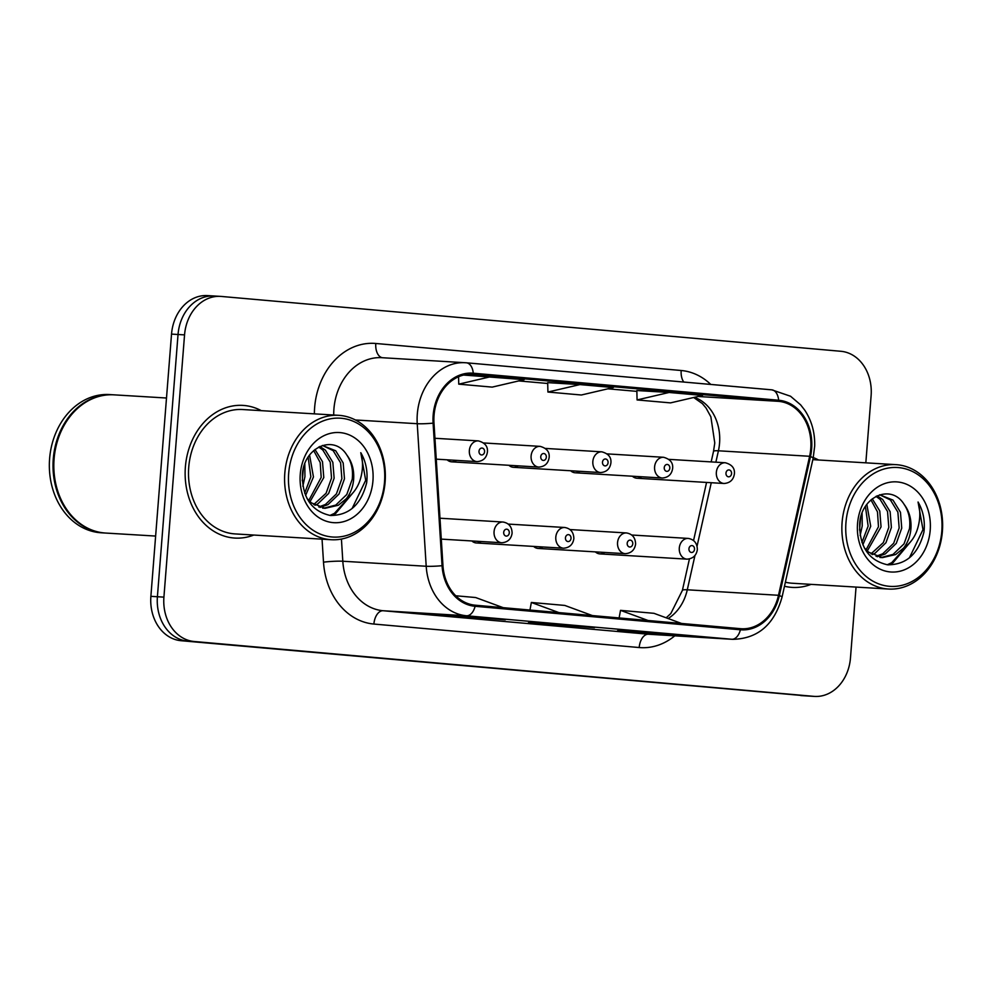 <?xml version="1.0" encoding="UTF-8"?>
<svg xmlns="http://www.w3.org/2000/svg" width="992" height="992" viewBox="0 0 992 992"><rect width="100%" height="100%" fill="white"/><g stroke="black" fill="none" stroke-linecap="round" stroke-linejoin="round"><path stroke-width="1.49" d="M471.87 540.95A10.379 8.395 93.4 0 0 476.408 542.971A10.379 8.395 93.4 0 0 481.157 541.508M533.622 546.418A10.379 8.395 93.4 0 0 538.148 548.44A10.379 8.395 93.4 0 0 542.897 546.976M595.361 551.887A10.379 8.395 93.4 0 0 599.9 553.896A10.379 8.395 93.4 0 0 604.649 552.445M447.169 459.829A10.379 8.395 93.4 0 0 451.707 461.838A10.379 8.395 93.4 0 0 456.456 460.387M508.908 465.285A10.379 8.395 93.4 0 0 513.447 467.306A10.379 8.395 93.4 0 0 518.196 465.843M570.66 470.754A10.379 8.395 93.4 0 0 575.199 472.775A10.379 8.395 93.4 0 0 579.948 471.312M632.412 476.222A10.379 8.395 93.4 0 0 636.938 478.231A10.379 8.395 93.4 0 0 641.688 476.78M185.38 466.996A66.464 53.704 93.4 0 0 234.881 538.073A66.464 53.704 93.4 0 0 253.778 535.048A66.464 53.704 93.4 0 1 234.881 538.073A66.464 53.704 93.4 0 1 185.38 466.996A66.464 53.704 93.4 0 1 242.879 405.393A66.464 53.704 93.4 0 0 185.38 466.996M784.474 586.235A66.464 53.704 93.4 0 0 792.149 587.4A66.464 53.704 93.4 0 0 811.059 584.375A66.464 53.704 93.4 0 1 792.149 587.4A66.464 53.704 93.4 0 1 784.474 586.235M434.05 415.313A44.305 35.799 -86.6 0 1 472.378 374.244A44.305 35.799 -86.6 0 1 473.184 374.306L778.571 401.338A44.305 35.799 -86.6 0 1 809.621 456.283L778.497 595.287A44.305 35.799 -86.6 0 1 741.309 628.742A44.305 35.799 -86.6 0 1 740.491 628.68L475.205 605.194A44.305 35.799 -86.6 0 1 442.953 565.589L433.988 423.038A44.305 35.799 -86.6 0 1 434.05 415.313M433.157 415.239A45.421 36.692 93.4 0 0 433.095 423.15L442.06 565.7A45.421 36.692 93.4 0 0 475.118 606.298L740.404 629.784A45.421 36.692 93.4 0 0 779.352 595.56L810.476 456.556A45.421 36.692 93.4 0 0 778.658 400.235L473.271 373.203A45.421 36.692 93.4 0 0 433.157 415.239M214.731 296.05A41.54 33.567 93.4 0 0 213.974 295.988L207.464 295.591A41.54 33.567 93.4 0 0 171.529 334.106L150.883 596.341A41.54 33.567 93.4 0 0 181.065 640.708L807.265 695.95A41.54 33.567 93.4 0 0 808.034 696.012A41.54 33.567 93.4 0 1 807.265 695.95L187.575 641.105L813.787 696.347A41.54 33.567 93.4 0 0 814.544 696.409A41.54 33.567 93.4 0 0 850.479 657.894L856.046 587.09M150.883 596.341L157.406 596.738A41.54 33.567 93.4 0 0 187.575 641.105A41.54 33.567 93.4 0 1 157.406 596.738L178.039 334.49L157.406 596.738L163.916 597.134A41.54 33.567 93.4 0 0 194.097 641.489L813.787 696.347M213.974 295.988A41.54 33.567 93.4 0 0 178.039 334.49A41.54 33.567 93.4 0 1 213.974 295.988L220.484 296.385A41.54 33.567 93.4 0 0 184.549 334.887L163.916 597.134M636.839 390.526L669.092 392.472L637.075 399.937L636.839 390.526M547.683 382.639L579.923 384.586L547.919 392.038L547.683 382.639M261.28 410.663A66.464 53.704 93.4 0 0 242.879 405.393A66.464 53.704 93.4 0 1 261.28 410.663M818.561 459.99A66.464 53.704 93.4 0 0 813.279 457.572A66.464 53.704 93.4 0 1 818.561 459.99M865.83 462.83L871.112 395.659A41.54 33.567 93.4 0 0 840.943 351.292L221.253 296.434A41.54 33.567 93.4 0 0 220.484 296.385M505.3 619.802L439.282 614.879L505.3 619.802A11.073 6.522 -84.9 0 1 505.188 619.802L471.808 616.838M683.624 635.587L617.619 630.664L683.624 635.587A11.073 6.522 -84.9 0 1 683.525 635.587L650.132 632.623M594.468 627.7L528.451 622.778L594.468 627.7A11.073 6.522 -84.9 0 1 594.357 627.688L560.976 624.737M490.767 376.687L458.75 384.152L492.193 387.116L524.198 379.651L463.599 375.05M637.075 399.937L670.518 402.888L702.522 395.436L669.092 392.472M547.919 392.038L581.349 395.002L613.366 387.537L579.923 384.586M561.894 625.741L561.956 624.824M651.05 633.628L651.124 632.722M472.725 617.842L472.8 616.937M458.75 384.152L458.564 376.762M592.373 615.573L564.795 605.43L531.352 602.466L529.964 610.043M558.942 612.61L531.352 602.466M503.217 607.674L475.627 597.531L455.737 595.77M681.541 623.46L653.951 613.316L620.521 610.353L619.12 617.942M648.098 620.508L620.521 610.353M800.755 695.566A41.54 33.567 93.4 0 0 801.511 695.615L814.544 696.409M384.524 481.864A59.532 48.112 93.4 0 0 341.273 418.264A59.532 48.112 93.4 0 0 288.672 473.382A59.532 48.112 93.4 0 0 331.923 536.97A59.532 48.112 93.4 0 0 384.524 481.864M385.119 481.963A62.31 50.344 93.4 0 0 338.718 415.326A62.31 50.344 93.4 0 0 284.816 473.085A62.31 50.344 93.4 0 0 331.216 539.722A62.31 50.344 93.4 0 0 385.119 481.963M338.718 415.326L242.631 409.535A62.31 50.344 93.4 0 0 188.728 467.294A62.31 50.344 93.4 0 0 235.129 533.919L331.216 539.722M166.495 398.015L113.968 394.841A69.229 55.936 93.4 0 0 54.076 459.011A69.229 55.936 93.4 0 0 105.636 533.051L155.632 536.064M113.559 394.816A69.229 55.936 93.4 0 0 113.162 394.791A69.229 55.936 93.4 0 0 53.27 458.961A69.229 55.936 93.4 0 0 104.83 533.002A69.229 55.936 93.4 0 0 105.239 533.026M113.162 394.791L109.492 394.568A69.229 55.936 93.4 0 0 49.6 458.75A69.229 55.936 93.4 0 0 101.159 532.778L104.83 533.002M303.341 468.807L302.262 480.76M309.566 455.08L313.447 476.941L305.586 495.492M308.128 457.176L310.856 476.78L304.668 493.123M314.985 449.475L322.499 461.714L323.789 477.561L310.012 501.667M313.67 450.566L320.205 462.545L321.197 477.4L308.785 500.489M319.821 446.462L325.376 450.145L332.841 462.334L334.13 478.181L328.662 493.433L317.676 503.986L314.985 505.275M318.692 447.032L322.797 449.996L330.249 462.173L331.539 478.02L326.07 493.272L313.732 504.531M322.363 445.458L335.718 450.777L343.182 462.954L344.472 478.801L339.004 494.053L328.017 504.606L320.044 507.396M322.487 445.458L333.138 450.616L340.603 462.805L341.88 478.652L336.412 493.904L325.438 504.457L318.779 506.986M322.598 508.127L325.19 508.288L338.359 505.226L346.295 498.753C350.548 493.284 353.003 486.824 353.648 479.359C354.243 469.935 351.974 461.813 346.816 455.018C351.503 461.962 353.301 470.047 352.222 479.272L346.766 494.524L335.78 505.077L323.9 508.177M325.19 508.288L311.438 502.894L307.012 498.492M346.816 455.018C333.758 433.628 303.502 447.578 302.386 474.759C302.3 497.674 311.612 511.252 330.311 515.48C349.06 515.493 361.175 504.568 366.668 482.707L366.904 480.376C367.623 470.134 365.577 460.908 360.778 452.687C363.283 461.342 363.072 470.406 360.158 479.855C357.641 487.754 353.016 494.053 346.295 498.753M300.254 474.399A45.148 36.481 93.4 0 0 333.052 522.623A45.148 36.481 93.4 0 0 372.942 480.835A45.148 36.481 93.4 0 0 340.144 432.611A45.148 36.481 93.4 0 0 300.254 474.399M360.778 452.687L365.701 480.302L352.123 508.512M351.056 494.872L334.44 513.36L329.976 515.443M353.574 492.094L335.73 513.434L331.142 515.567M304.817 463.896L304.941 476.644L302.858 486.204M941.805 531.191A59.532 48.112 93.4 0 0 898.541 467.592A59.532 48.112 93.4 0 0 845.953 522.71A59.532 48.112 93.4 0 0 889.204 586.297A59.532 48.112 93.4 0 0 941.805 531.191M942.4 531.29A62.31 50.344 93.4 0 0 895.999 464.653A62.31 50.344 93.4 0 0 842.096 522.412A62.31 50.344 93.4 0 0 888.497 589.037A62.31 50.344 93.4 0 0 942.4 531.29M860.61 518.134L859.543 530.088M866.847 504.407L870.716 526.268L862.854 544.819M865.408 506.503L868.136 526.107L861.936 542.45M872.253 498.802L879.78 511.041L881.057 526.888L867.281 550.994M870.951 499.894L877.486 511.872L878.478 526.727L866.066 549.816M877.102 495.789L882.657 499.472L890.122 511.661L891.399 527.508L885.943 542.76L874.956 553.313L872.266 554.602M875.961 496.36L880.065 499.323L887.53 511.5L888.82 527.347L883.351 542.599L871.001 553.858M879.644 494.785L892.998 500.104L900.463 512.281L901.74 528.128L896.284 543.38L885.298 553.933L877.325 556.723M879.755 494.785L890.407 499.943L897.872 512.132L899.161 527.98L893.693 543.232L882.706 553.784L876.048 556.314M879.879 557.454L882.458 557.616L895.64 554.553L903.576 548.08C907.816 542.612 910.272 536.151 910.929 528.686C911.524 519.262 909.242 511.14 904.096 504.345C908.771 511.289 910.582 519.374 909.503 528.6L904.034 543.852L893.048 554.404L881.169 557.504M882.458 557.616L868.719 552.222L864.292 547.82M904.096 504.345C891.027 482.955 860.783 496.905 859.655 524.086C859.58 547.001 868.893 560.579 887.592 564.808C906.341 564.82 918.456 553.896 923.949 532.034L924.184 529.703C924.891 519.461 922.858 510.235 918.059 502.014C920.564 510.669 920.353 519.734 917.426 529.182C914.909 537.081 910.296 543.38 903.576 548.08M857.534 523.726A45.148 36.481 93.4 0 0 890.332 571.95A45.148 36.481 93.4 0 0 930.211 530.162A45.148 36.481 93.4 0 0 897.413 481.938A45.148 36.481 93.4 0 0 857.534 523.726M785.379 582.205A62.31 50.344 93.4 0 0 792.41 583.246L888.497 589.037M918.059 502.014L922.982 529.629L909.404 557.839M908.325 544.199L891.709 562.687L887.245 564.77M910.854 541.421L893.011 562.762L888.423 564.894M862.098 513.224L862.222 525.971L860.138 535.531M809.621 456.283L718.419 450.79A44.305 35.799 93.4 0 0 719.56 443.164A44.305 35.799 93.4 0 0 694.35 397.333M715.864 462.185L718.419 450.79A24.924 2.877 -167.4 0 0 713.508 451.41L714.773 442.99L710.867 416.814L706.056 408.022L702.361 403.608L693.668 397.494M473.184 374.306L471.56 374.207M314.377 413.862A69.229 55.936 -86.6 0 1 375.794 343.48L681.182 370.5A13.851 8.159 -84.9 0 0 683.786 382.044M681.182 370.5A69.229 55.936 -86.6 0 1 710.768 384.437M740.404 629.784A13.851 8.159 95.1 0 1 731.811 639.257L466.513 615.772A55.391 44.752 -86.6 0 1 426.2 566.258L417.235 423.708A55.391 44.752 -86.6 0 1 417.31 414.061A55.391 44.752 -86.6 0 1 465.223 362.725A55.391 44.752 -86.6 0 1 466.24 362.799A13.851 8.159 95.1 0 1 466.376 362.799A13.851 8.159 95.1 0 1 473.271 373.203M778.658 400.235A13.851 8.159 -84.9 0 0 771.764 389.831L466.376 362.799L381.833 357.69A55.391 44.752 93.4 0 0 333.92 409.026A55.391 44.752 93.4 0 0 333.721 415.028M433.095 423.15A13.851 1.24 -3.6 0 1 417.235 423.708L355.421 419.976M442.06 565.7A13.851 1.24 -3.6 0 1 426.2 566.258L342.81 561.236A55.391 44.752 93.4 0 0 383.123 610.737L466.513 615.772A13.851 8.159 -84.9 0 0 475.118 606.298M732.828 639.332A55.391 44.752 -86.6 0 1 731.811 639.257L648.421 634.223A55.391 44.752 93.4 0 0 649.438 634.297L732.828 639.332C757.838 638.712 774.231 624.662 782.031 597.172L813.155 458.168L814.692 445.954C814.99 432.586 811.679 420.645 804.735 410.142L800.631 404.86L790.55 396.242L771.764 389.831A13.851 8.159 -84.9 0 0 771.627 389.831L466.513 362.812M779.352 595.56A13.851 1.6 12.6 0 1 782.031 597.172M810.476 456.556A13.851 1.6 12.6 0 1 813.155 458.168M674.796 635.835A69.229 55.936 -86.6 0 1 639.195 647.54L373.897 624.055A69.229 55.936 -86.6 0 1 323.504 562.166L322.053 539.164M184.549 334.887L171.529 334.106M194.097 641.489L181.065 640.708M341.422 539.053L342.81 561.236A13.851 1.24 176.4 0 0 323.504 562.166M373.897 624.055A13.851 8.159 -84.9 0 1 383.123 610.737L648.421 634.223A13.851 8.159 -84.9 0 0 639.195 647.54M375.794 343.48A13.851 8.159 -84.9 0 0 382.478 357.728M668.112 618.524A44.305 35.799 93.4 0 0 687.282 589.794L694.933 555.619M778.497 595.287L687.282 589.794A24.924 2.877 -167.4 0 0 682.384 590.414L689.415 558.98M697.078 546.096L711.264 482.72M778.571 401.338L698.021 396.478M636.864 391.369L607.922 388.814L636.864 391.369M547.696 383.482L518.754 380.916L547.696 383.482M436.257 459.16L477.09 461.627A10.379 8.395 -86.6 0 1 469.352 450.517A10.379 8.395 -86.6 0 1 478.342 440.894L434.942 438.278M479 451.261A3.46 2.802 93.4 0 0 481.517 454.956A3.46 2.802 93.4 0 0 484.58 451.757A3.46 2.802 93.4 0 0 482.062 448.062A3.46 2.802 93.4 0 0 479 451.261M494.066 531.65A10.379 8.395 -86.6 0 1 503.043 522.028C508.908 523.057 511.934 526.777 512.108 533.175C511.178 539.09 507.743 542.289 501.791 542.76A10.379 8.395 -86.6 0 1 494.066 531.65M509.28 532.878A3.46 2.802 93.4 0 0 506.763 529.182A3.46 2.802 93.4 0 0 503.7 532.394A3.46 2.802 93.4 0 0 506.218 536.089A3.46 2.802 93.4 0 0 509.28 532.878M451.707 461.838L538.842 467.096A10.379 8.395 -86.6 0 1 531.104 455.985A10.379 8.395 -86.6 0 1 540.082 446.363L483.637 442.953M540.752 456.729A3.46 2.802 93.4 0 0 543.269 460.424A3.46 2.802 93.4 0 0 546.319 457.213A3.46 2.802 93.4 0 0 543.802 453.518A3.46 2.802 93.4 0 0 540.752 456.729M513.447 467.306L600.582 472.552A10.379 8.395 -86.6 0 1 592.844 461.454A10.379 8.395 -86.6 0 1 601.834 451.831L545.377 448.421M602.491 462.185A3.46 2.802 93.4 0 0 605.008 465.893A3.46 2.802 93.4 0 0 608.071 462.681A3.46 2.802 93.4 0 0 605.554 458.986A3.46 2.802 93.4 0 0 602.491 462.185M575.199 472.775L662.334 478.02A10.379 8.395 -86.6 0 1 654.596 466.922A10.379 8.395 -86.6 0 1 663.586 457.287L607.129 453.89M664.243 467.654A3.46 2.802 93.4 0 0 666.76 471.349A3.46 2.802 93.4 0 0 669.811 468.15A3.46 2.802 93.4 0 0 667.294 464.454A3.46 2.802 93.4 0 0 664.243 467.654M636.938 478.231L724.073 483.488A10.379 8.395 -86.6 0 1 716.348 472.378A10.379 8.395 -86.6 0 1 725.326 462.756L668.868 459.358M725.983 473.122A3.46 2.802 93.4 0 0 728.5 476.817A3.46 2.802 93.4 0 0 731.563 473.618A3.46 2.802 93.4 0 0 729.046 469.923A3.46 2.802 93.4 0 0 725.983 473.122M555.805 537.118A10.379 8.395 -86.6 0 1 564.795 527.496C570.66 528.525 573.686 532.245 573.86 538.644C572.93 544.558 569.482 547.758 563.543 548.216A10.379 8.395 -86.6 0 1 555.805 537.118M571.02 538.346A3.46 2.802 93.4 0 0 568.515 534.651A3.46 2.802 93.4 0 0 565.452 537.85A3.46 2.802 93.4 0 0 567.97 541.558A3.46 2.802 93.4 0 0 571.02 538.346M617.557 542.587A10.379 8.395 -86.6 0 1 626.535 532.952C632.4 533.994 635.426 537.714 635.599 544.112C634.669 550.027 631.234 553.214 625.282 553.685A10.379 8.395 -86.6 0 1 617.557 542.587M632.772 543.814A3.46 2.802 93.4 0 0 630.255 540.119A3.46 2.802 93.4 0 0 627.192 543.318A3.46 2.802 93.4 0 0 629.709 547.014A3.46 2.802 93.4 0 0 632.772 543.814M679.297 548.043A10.379 8.395 -86.6 0 1 688.287 538.42C694.152 539.462 697.178 543.182 697.351 549.58C696.421 555.495 692.974 558.682 687.034 559.153A10.379 8.395 -86.6 0 1 679.297 548.043M694.512 549.283A3.46 2.802 93.4 0 0 692.007 545.588A3.46 2.802 93.4 0 0 688.944 548.787A3.46 2.802 93.4 0 0 691.461 552.482A3.46 2.802 93.4 0 0 694.512 549.283M666.178 617.805L670.815 613.54L682.384 590.414M693.569 540.479L706.564 482.434M711.165 461.9L713.508 451.41M477.09 461.627C483.042 461.156 486.477 457.969 487.407 452.054C487.99 446.412 484.976 442.692 478.342 440.894M439.964 518.221L503.043 522.028M441.279 539.115L501.791 542.76M538.842 467.096C544.782 466.624 548.216 463.438 549.146 457.51C549.742 451.881 546.716 448.161 540.082 446.363M600.582 472.552C606.534 472.093 609.968 468.894 610.898 462.979C611.481 457.349 608.468 453.629 601.834 451.831M662.334 478.02C668.273 477.549 671.708 474.362 672.638 468.447C673.233 462.818 670.208 459.098 663.586 457.287M724.073 483.488C730.025 483.017 733.46 479.83 734.39 473.916C734.973 468.274 731.96 464.566 725.326 462.756M508.338 524.086L564.795 527.496M476.408 542.971L563.543 548.216M570.078 529.554L626.535 532.952M538.148 548.44L625.282 553.685M631.83 535.023L688.287 538.42M599.9 553.896L687.034 559.153M812.82 459.643L895.999 464.653"/></g></svg>

